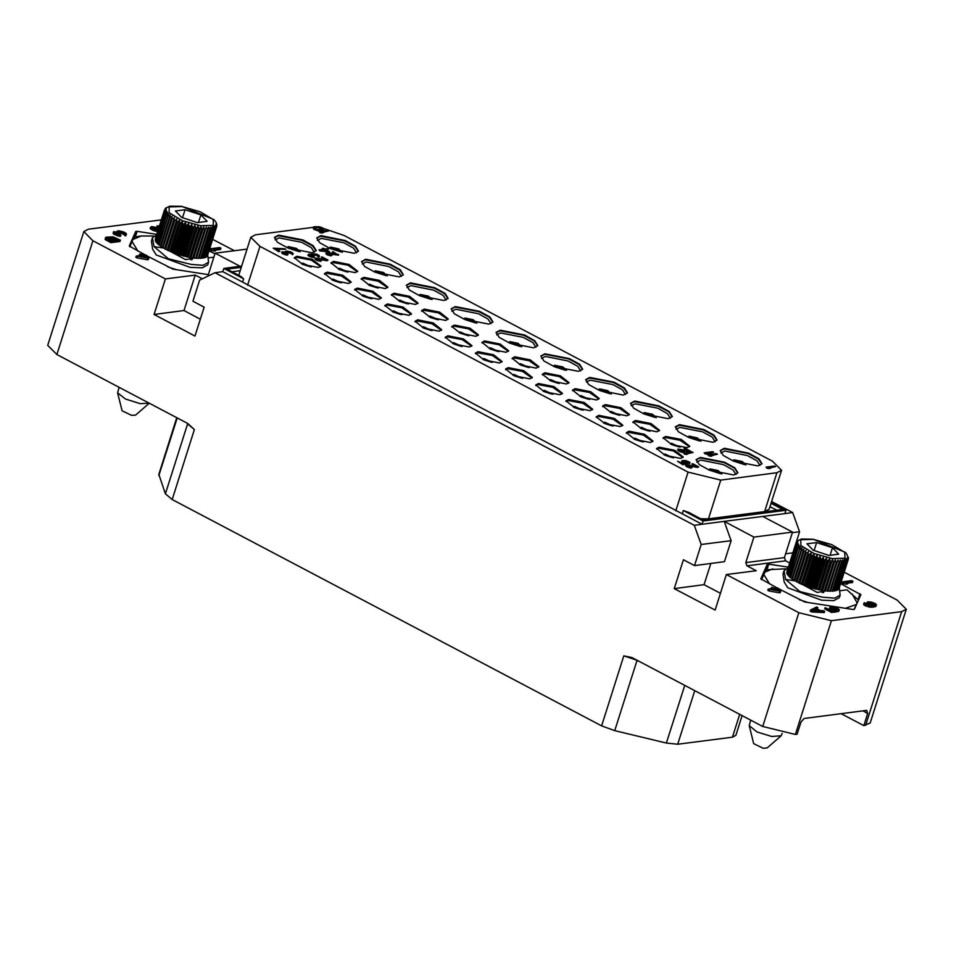 <?xml version="1.0" encoding="UTF-8"?>
<svg xmlns="http://www.w3.org/2000/svg" width="954" height="954" viewBox="0 0 954 954"><rect width="100%" height="100%" fill="white"/><g stroke="black" fill="none" stroke-linecap="round" stroke-linejoin="round"><path stroke-width="1.43" d="M155.585 240.241L164.338 210.858L166.163 208.926L164.434 210.154L155.335 238.846M156.206 241.481L155.407 240.825L164.565 211.967L166.234 209.928L164.362 211.168L155.204 240.026M157.231 242.805L156.039 242.018L165.197 213.159L166.7 211.049L164.708 212.301L155.55 241.159M158.638 244.164L157.064 243.306L167.546 212.241L165.459 213.529L156.301 242.388M160.415 245.56L158.483 244.653L168.775 213.517L166.592 214.829L157.446 243.699M190.502 257.616L199.66 228.757L200.889 226.515L201.795 229.091L202.665 229.198L203.703 226.885L204.681 229.413L205.48 229.473L206.314 227.088L208.055 229.58L198.897 258.439L189.596 257.461L177.539 254.313L167.451 250.222L160.26 246.037L170.349 214.829L168.119 216.188L158.96 245.059M208.055 229.58L208.687 227.124L210.357 229.497L201.211 258.355L199.052 257.962M210.357 229.497L210.786 226.992L212.348 229.246L203.202 258.105L201.366 257.878M212.348 229.246L212.575 226.694L213.994 228.817L204.848 257.687L203.357 257.604M213.994 228.817L214.018 226.229L215.282 228.233L206.124 257.091L205.015 257.151M215.282 228.233L215.115 225.609L216.164 227.493L207.006 256.352L206.302 256.519M216.618 226.706L207.209 255.72M207.674 254.897L208.521 262.278L207.71 264.83L202.224 267.835L190.049 267.37L156.241 254.992L152.616 249.256L151.4 241.195L152.461 237.844L156.575 234.922M164.303 248.195L154.095 246.609L152.461 237.844M216.164 227.493L215.819 224.858L216.546 226.873L207.388 255.732M216.546 226.873L216.141 223.963L216.761 225.824M216.82 224.941L216.63 223.916M216.558 223.57L215.938 222.246M215.866 222.091L214.888 220.768M214.853 220.72L213.541 219.372L181.618 206.35L169.74 206.183L165.495 208.354M200.889 226.515L191.122 257.318M201.795 229.091L192.648 257.95M187.354 257.008L196.5 228.149L197.919 225.991L198.742 228.602L189.596 257.461M197.919 225.991L188.153 256.793M184.11 256.244L193.257 227.386L194.855 225.311L195.558 227.946L186.412 256.805M194.855 225.311L185.088 256.113M180.819 255.338L189.977 226.48L191.73 224.5L192.303 227.135L183.144 255.994M191.73 224.5L181.952 255.29M177.539 254.313L186.698 225.454L188.582 223.558L189.011 226.193L179.853 255.052M188.582 223.558L178.815 254.348M174.32 253.168L183.478 224.309L185.493 222.497L185.744 225.132L176.585 253.991M185.493 222.497L175.715 253.299M171.219 251.928L180.366 223.069L182.476 221.352L182.56 223.951L173.401 252.81M182.476 221.352L172.71 252.142M168.274 250.616L177.42 221.757L179.614 220.112L179.495 222.687L170.337 251.546M179.614 220.112L169.836 250.914M165.531 249.256L174.689 220.386L176.919 218.824L167.451 250.222M176.919 218.824L167.153 249.626M163.039 247.849L172.197 218.991L174.451 217.5L164.78 248.851M174.451 217.5L164.684 248.302M160.844 246.442L169.991 217.584L172.257 216.164L162.371 247.444M172.257 216.164L162.478 246.955M165.006 209.033L166.485 208.032L164.446 210.095L155.311 238.917M197.478 222.604L207.125 221.352L200.9 214.912L185.016 209.713L175.369 210.953L181.594 217.405L197.478 222.604M185.016 209.713L182.488 217.691M200.9 214.912L198.492 222.473M202.665 229.198L193.507 258.069M203.703 226.885L193.936 257.687M204.681 229.413L195.522 258.272M205.48 229.473L196.321 258.343M206.314 227.088L196.548 257.89M207.328 229.568L198.17 258.427M209.713 229.544L200.567 258.403M211.8 229.342L202.653 258.2M213.553 228.96L204.406 257.818M214.948 228.423L205.79 257.282M215.95 227.72L206.791 256.578M194.974 258.069L185.589 259.595L167.01 249.59M153.809 235.972L141.311 236.008L132.952 239.466L132.046 241.517L137.996 251.129M208.485 257.878L213.911 257.175M167.773 266.822L176.204 269.636M191.396 257.938L192.076 259.679M132.046 241.517L129.887 246.836M141.311 236.008L134.478 236.95L132.952 239.466M214.96 253.883L208.986 250.747M156.754 234.338L137.114 231.297L135.373 236.807M145.068 254.849L129.231 246.049L135.706 231.488L137.114 231.297M146.558 255.636L173.079 269.159L208.377 274.621M161.345 219.885L88.412 229.139L83.797 231.572L92.932 240.742L165.388 278.926L195.236 275.062L183.967 310.587L200.304 319.196M212.623 239.287L234.302 250.711M202.403 278.842L195.236 275.062M136.279 255.994L135.873 257.27L137.078 257.902L147.154 259.774L148.323 259.619L148.729 258.343L143.899 255.803L146.618 255.445L145.413 254.813L142.695 255.159L140.679 254.098L139.511 254.253L141.526 255.314L136.279 255.994L148.729 258.343M145.759 256.781L146.618 255.445M139.511 254.253L139.248 255.612M113.478 231.703L113.514 233.98L119.512 236.365L120.49 236.377L120.896 235.101L116.71 233.658L115.052 232.025L119.81 233.253L120.598 233.158L118.558 231.703L121.086 231.512L125.952 234.577L125.88 233.265L123.662 231.965L118.701 230.761L117.354 231.071L117.783 231.929L113.478 231.703L115.529 233.682L120.896 235.101M116.126 233.348L119.333 234.493M119.524 234.517L120.598 233.158M119.572 232.585L124.676 234.875M124.938 234.052L124.533 235.328L125.546 235.853L126.512 234.112M159.318 226.265L157.195 225.776L156.79 227.052L157.887 227.636M158.817 227.851L151.555 226.515L150.183 228.042L152.449 230.129L157.648 231.548M153.451 228.531L158.269 229.592M210.584 248.755L210.178 250.031L213.958 251.129L215.509 250.926L215.914 249.65L213.35 249.197L220.923 248.207L219.718 247.575L210.584 248.755L215.914 249.65M215.771 250.103L220.517 249.495L220.923 248.207M105.429 237.761L105.238 239.537L110.879 242.638L120.013 241.457L120.419 240.169L113.001 236.771L105.977 237.152L105.644 238.25L111.284 241.35L120.419 240.169M92.932 240.742L56.846 354.518L47.7 345.348L83.797 231.572M742.14 715.667L735.904 735.319L732.433 737.144L677.734 744.227L666.417 743.083L614.781 730.669L601.628 725.827L623.809 655.899L631.942 657.592L762.735 726.519L798.832 612.754L831.459 620.72L901.685 611.645L906.3 609.212L897.154 600.03L844.218 572.138M601.628 725.827L172.185 499.514L165.388 493.85L158.781 474.388L176.764 417.721M56.846 354.518L187.64 423.445L194.366 429.586L172.185 499.514M165.388 278.926L154.119 314.45L194.986 335.987L204.144 307.128L192.994 301.249L199.684 280.166L215.055 272.713L694.321 525.284L701.238 544.484L694.548 565.567L683.41 559.7L674.251 588.558L715.118 610.095L726.388 574.57L798.832 612.754M841.13 713.675L863.835 725.636L867.711 713.425L866.661 710.372L804.15 718.457L800.99 722.059L797.115 734.27L795.362 734.497L762.735 726.519M863.835 725.636L870.203 722.977L906.3 609.212M785.631 553.785L792.869 552.855L799.559 531.76L792.643 512.572L784.915 513.562L785.977 510.235L771.333 502.519M771.655 501.506L792.643 512.572M788.35 567.189L768.709 564.148L766.956 569.645M777.045 587.902L760.827 578.887L767.302 564.327L768.709 564.148M778.524 588.678L804.675 601.998L852.983 609.475L854.379 609.296L860.866 594.712L840.581 583.586M726.388 574.57L756.236 570.707L746.946 565.817L745.789 562.621L784.415 557.625L785.571 560.821L789.685 562.991M810.65 609.916L810.244 611.192L811.854 612.039L824.208 612.563L824.614 611.287L823.409 610.643L820.273 610.524L816.242 608.402L817.769 607.674L816.564 607.042L810.65 609.916L812.259 610.763L824.614 611.287M817.328 608.974L817.769 607.674M768.244 589.035L767.851 590.311L769.055 590.955L779.132 592.816L780.289 592.661L780.694 591.385L775.864 588.845L778.583 588.487L777.379 587.855L774.66 588.213L771.488 587.294L773.491 588.356L768.244 589.035L780.694 591.385M777.737 589.822L778.583 588.487M771.488 587.294L771.226 588.654M831.96 608.413L837.362 610.381M837.576 609.725L837.171 611.001L838.375 611.645L839.329 609.63L836.885 607.841L831.339 606.577L830.004 607.006L830.254 608.032L835.06 610.19L831.948 610.584L825.138 607.638L831.983 611.24L837.04 610.596L832.031 608.461L831.208 607.65L831.769 607.173L835.919 607.96L838.781 610.369L839.329 609.63M829.825 607.424L829.42 608.7L832.043 610.572M825.138 607.638L824.733 608.914L831.578 612.516L836.634 611.872L837.04 610.596M865.481 603.453L864.217 602.713L863.644 604.407L864.873 605.575L871.229 607.257L875.867 606.398L876.452 604.705L875.212 603.536L871.419 602.046L867.699 601.867L866.721 603.488L867.735 604.872M842.561 581.809L842.155 583.085L845.936 584.182L847.486 583.979L847.891 582.703L845.327 582.238L852.9 581.26L851.695 580.616L842.561 581.809L847.891 582.703M847.748 583.144L852.494 582.536L852.9 581.26M674.251 588.558L704.1 584.695L720.437 593.305M710.837 563.456L704.1 584.695M694.548 565.567L724.396 561.703L731.086 540.62L701.238 544.484M694.321 525.284L724.169 521.421L731.086 540.62M215.055 272.713L222.783 271.711L702.049 524.283L703.098 520.956L785.977 510.235M762.795 516.424L792.512 532.093L753.887 537.09L724.169 521.421L784.915 513.562M682.301 513.884L683.362 510.557L703.098 520.956M683.362 510.557L688.752 512.465L702.645 519.799L782.709 509.436L771.082 503.318M700.618 518.726L708.428 518.893L764.607 511.618L769.222 509.186L781.541 470.334L772.406 461.164L344.215 235.519L323.323 228.328M320.735 230.808L323.931 229.377L322.345 230.606L317.837 230.701L313.985 229.497L312.805 227.434L255.41 234.815L250.795 237.248L259.941 246.418L688.12 472.063L720.747 480.041L776.926 472.767L781.541 470.334M241.243 267.347L227.1 269.183L240.992 276.505L243.58 278.795L242.519 282.122M231.965 271.747L240.193 270.686M323.931 229.377L322.583 227.851L319.828 226.861L314.224 226.73L312.817 227.398L314.152 228.936L320.902 230.26M680.584 458.409L683.231 457.014L674.74 450.228L659.214 447.152L656.567 448.547L665.069 455.332L680.584 458.409M650.389 442.501L653.049 441.106L644.546 434.32L629.032 431.244L626.373 432.639L634.875 439.424L650.389 442.501M620.207 426.593L622.867 425.198L614.364 418.412L598.85 415.336L596.19 416.731L604.693 423.516L620.207 426.593M590.025 410.685L592.672 409.29L584.182 402.505L568.656 399.428L566.008 400.823L574.511 407.608L590.025 410.685M559.831 394.777L562.49 393.382L553.988 386.597L538.473 383.52L535.814 384.915L544.317 391.7L559.831 394.777M529.649 378.869L532.308 377.474L523.806 370.689L508.291 367.612L505.632 369.007L514.134 375.793L529.649 378.869M499.467 362.961L502.114 361.566L493.623 354.781L478.097 351.704L475.45 353.099L483.94 359.885L499.467 362.961M469.273 347.053L471.932 345.658L463.429 338.873L447.915 335.796L445.256 337.191L453.758 343.977L469.273 347.053M439.09 331.145L441.75 329.75L433.247 322.965L417.733 319.888L415.073 321.283L423.576 328.069L439.09 331.145M408.908 315.237L411.556 313.842L403.053 307.057L387.539 303.98L384.891 305.375L393.382 312.161L408.908 315.237M378.714 299.329L381.373 297.934L372.871 291.149L357.356 288.072L354.697 289.467L363.2 296.253L378.714 299.329M348.532 283.421L351.191 282.026L342.689 275.241L327.174 272.164L324.515 273.559L333.018 280.345L348.532 283.421M318.35 267.514L320.997 266.118L312.495 259.333L296.98 256.256L294.333 257.652L302.823 264.437L318.35 267.514M687.119 447.664L689.778 446.257L681.275 439.484L665.761 436.395L663.102 437.803L671.604 444.576L687.119 447.664M656.936 431.757L659.584 430.349L651.093 423.576L635.567 420.487L632.919 421.895L641.41 428.668L656.936 431.757M626.742 415.849L629.401 414.441L620.899 407.668L605.385 404.579L602.725 405.987L611.228 412.76L626.742 415.849M596.56 399.941L599.219 398.533L590.717 391.76L575.202 388.672L572.543 390.079L581.046 396.852L596.56 399.941M566.378 384.033L569.025 382.626L560.523 375.852L545.008 372.764L542.361 374.171L550.852 380.944L566.378 384.033M536.184 368.125L538.843 366.718L530.341 359.944L514.826 356.856L512.167 358.263L520.669 365.036L536.184 368.125M506.002 352.217L508.661 350.81L500.158 344.036L484.644 340.948L481.985 342.355L490.487 349.128L506.002 352.217M475.819 336.309L478.467 334.902L469.964 328.128L454.45 325.04L451.802 326.447L460.293 333.22L475.819 336.309M445.625 320.401L448.285 318.994L439.782 312.22L424.268 309.132L421.608 310.539L430.111 317.312L445.625 320.401M415.443 304.493L418.09 303.086L409.6 296.312L394.085 293.224L391.426 294.631L399.929 301.404L415.443 304.493M385.261 288.573L387.908 287.178L379.406 280.404L363.891 277.316L361.244 278.723L369.735 285.496L385.261 288.573M355.067 272.665L357.726 271.27L349.224 264.496L333.709 261.408L331.05 262.815L339.552 269.588L355.067 272.665M354.328 253.287L358.477 251.105L355.425 246.132L345.181 240.491L320.89 235.674L316.74 237.856L319.793 242.829L330.036 248.469L354.328 253.287M399.189 276.934L403.339 274.74L400.286 269.767L390.043 264.127L365.752 259.309L361.602 261.503L364.655 266.476L374.898 272.117L399.189 276.934M443.956 300.522L448.118 298.34L445.053 293.367L434.809 287.726L410.518 282.909L406.368 285.091L409.421 290.064L419.677 295.704L443.956 300.522M488.818 324.169L492.979 321.975L489.915 317.002L479.671 311.362L455.38 306.544L451.23 308.738L454.283 313.711L464.538 319.34L488.818 324.169M533.68 347.805L537.841 345.622L534.777 340.65L524.533 335.009L500.242 330.191L496.092 332.374L499.145 337.346L509.4 342.987L533.68 347.805M578.446 371.404L582.608 369.21L579.543 364.237L569.299 358.597L545.008 353.779L540.858 355.973L543.923 360.946L554.167 366.574L578.446 371.404M623.308 395.039L627.47 392.857L624.405 387.884L614.161 382.244L589.87 377.426L585.72 379.609L588.785 384.581L599.029 390.222L623.308 395.039M668.17 418.687L672.331 416.493L669.267 411.52L659.023 405.879L634.732 401.062L630.582 403.256L633.635 408.229L643.89 413.869L668.17 418.687M712.948 442.274L717.098 440.092L714.033 435.119L703.79 429.479L679.51 424.661L675.349 426.843L678.413 431.816L688.657 437.457L712.948 442.274M757.81 465.922L761.96 463.727L758.895 458.755L748.651 453.114L724.372 448.297L720.21 450.491L723.275 455.463L733.519 461.092L757.81 465.922M312.077 252.786L316.227 250.592L313.174 245.619L302.931 239.979L278.64 235.161L274.49 237.343L277.542 242.316L287.786 247.957L312.077 252.786M733.757 475.009L737.907 472.814L734.854 467.842L724.611 462.201L700.319 457.383L696.17 459.566L699.222 464.55L709.466 470.179L733.757 475.009M766.11 467.114L767.052 468.259L769.425 468.688L771.035 467.937L768.662 467.52L775.662 466.613L774.541 466.029L766.11 467.114L771.035 467.937M770.391 467.83L775.662 466.613M318.982 231.476L319.924 232.621L322.297 233.05L323.907 232.311L321.534 231.882L328.534 230.975L327.413 230.391L318.982 231.476L323.907 232.311M323.263 232.192L328.534 230.975M707.856 454.712L708.798 455.857L711.171 456.286L712.781 455.547L710.408 455.118L717.408 454.211L716.287 453.627L707.856 454.712L712.781 455.547M712.137 455.428L717.408 454.211M704.147 452.756L705.089 453.901L707.451 454.331L709.06 453.579L706.699 453.162L713.687 452.256L712.578 451.671L704.147 452.756L709.06 453.579M708.417 453.472L713.687 452.256M683.624 453.007L684.423 454.068L686.653 454.426L688.263 453.687L686.033 453.329L693.021 452.434L692.055 451.91L683.624 453.007L688.263 453.687M687.882 453.627L693.021 452.434M689.682 451.898L690.744 451.23L684.9 448.141L684.006 448.261L688.549 450.658L677.889 449.155L678.914 450.526L683.255 451.981L679.606 450.002L689.682 451.898L690.744 451.23M684.006 448.261L686.546 450.252M677.889 449.155L677.65 450.145L679.379 451.421L683.076 452.542L684.137 451.981M326.972 260.764L328.045 260.084L322.202 257.008L325.851 259.524L315.19 258.021L316.859 259.726L320.556 260.847L316.895 258.868L326.972 260.764L328.045 260.084M321.307 257.115L323.847 259.106M315.19 258.021L314.939 259.011L316.68 260.275L320.377 261.396L321.426 260.836M311.481 254.348L308.75 254.158L307.951 255.326L311.863 257.377L314.283 257.067L309.478 255.123L314.176 256.018L312.912 254.575L314.236 254.515L318.087 256.244M318.266 256.042L317.932 256.698L319.125 256.972L319.089 255.481L316.489 254.11L311.588 254.002M327.556 253.597L338.455 255.159L333.196 251.737L332.302 251.856L336.535 254.086L327.973 252.512L326.185 252.75L327.043 254.026L331.157 255.374L327.508 253.561L328.009 253.001L338.634 254.599M332.302 251.856L334.604 253.716M326.185 252.75L325.886 253.716L327.461 254.897L330.99 255.922L332.028 255.362M319.041 249.805L319.769 250.842L329.309 251.987L325.863 249.519L328.367 249.197L327.472 248.72L324.956 249.042L323.442 248.243L322.369 248.386L323.883 249.185L319.041 249.805L329.488 251.427M326.673 249.948L328.367 249.197M322.369 248.386L322.893 249.304M697.565 467.496L698.638 466.816L692.795 463.739L691.889 463.859L696.444 466.256L685.783 464.753L687.452 466.458L691.149 467.579L687.488 465.6L697.565 467.496L698.638 466.816M691.889 463.859L694.44 465.838M685.783 464.753L685.532 465.743L687.274 467.007L690.97 468.128L692.02 467.567M688.466 462.75L689.158 463.882L689.682 462.213L685.735 460.484L682.015 460.651L681.609 461.557L682.527 462.499L686.021 463.227L683.147 463.596L677.531 461.235L682.885 464.693L687.727 463.537L683.41 461.319L688.418 462.773M281.907 251.916L281.668 252.905L282.921 253.919L286.939 255.207L287.989 254.646L283.195 252.703L287.893 253.597L286.486 251.856L288.12 251.534L292.639 254.158L292.806 253.06L291.03 252.011L286.784 251.069L285.52 251.343L285.759 252.059L281.907 251.916L283.421 253.537L287.989 254.646M286.88 251.594L286.653 252.178L291.793 253.824M291.829 253.728L292.461 254.706L293.224 253.752M273.178 248.135L278.854 251.773L279.927 251.105L275.05 248.529L284.852 248.755L273.178 248.135L279.927 251.105M276.29 249.185L285.83 249.268M320.162 229.747L316.168 229.282L314.104 227.97L316.585 227.04L320.58 227.493L322.631 228.817L320.162 229.747M314.188 228.113L317.67 227.553L322.38 229.222M241.648 266.083L223.832 268.384L243.58 278.795M222.783 271.711L223.832 268.384M207.889 276.183L215.175 253.192L240.038 266.285M215.175 253.192L247.05 249.066M154.119 314.45L183.967 310.587M799.559 531.76L792.321 532.702M792.512 532.093L784.415 557.625M753.887 537.09L745.789 562.621M770.033 506.646L776.794 510.211M682.921 457.526L673.464 450.98L658.868 448.261L656.531 449.155M652.739 441.619L643.282 435.072L628.674 432.353L626.337 433.247M622.545 425.711L613.1 419.164L598.492 416.445L596.155 417.339M592.362 409.803L582.906 403.256L568.31 400.537L565.972 401.431M562.18 393.895L552.724 387.348L538.116 384.629L535.778 385.523M531.986 377.987L522.542 371.44L507.933 368.721L505.596 369.615M501.804 362.079L492.347 355.532L477.751 352.813L475.414 353.707M471.622 346.171L462.165 339.624L447.557 336.905L445.22 337.799M441.428 330.263L431.983 323.716L417.375 320.997L415.038 321.892M411.246 314.355L401.789 307.808L387.193 305.089L384.856 305.984M381.051 298.447L371.607 291.9L356.999 289.181L354.661 290.076M350.869 282.539L341.425 275.992L326.817 273.273L324.479 274.168M320.687 266.631L311.231 260.084L296.634 257.365L294.297 258.26M689.456 446.77L680.011 440.223L665.403 437.516L663.066 438.399M659.274 430.862L649.817 424.315L635.221 421.608L632.884 422.491M629.08 414.954L619.635 408.407L605.027 405.7L602.689 406.583M598.897 399.046L589.453 392.499L574.845 389.792L572.507 390.675M568.715 383.138L559.259 376.591L544.662 373.885L542.325 374.767M538.521 367.23L529.076 360.684L514.468 357.977L512.131 358.859M508.339 351.322L498.894 344.776L484.286 342.069L481.949 342.951M478.157 335.414L468.7 328.868L454.104 326.161L451.767 327.043M447.963 319.507L438.518 312.96L423.91 310.253L421.573 311.135M417.78 303.599L408.336 297.052L393.728 294.345L391.39 295.227M387.598 287.691L378.142 281.144L363.546 278.437L361.208 279.319M357.404 271.783L347.96 265.236L333.351 262.529L331.014 263.411M680.643 450.085L689.849 451.349M679.606 450.002L680.822 449.525M679.284 449.918L679.773 449.453M317.944 258.939L327.15 260.203M316.895 258.868L318.123 258.391M316.585 258.772L317.074 258.307M319.125 256.972L319.518 256.173M318.743 257.127L319.304 256.423M318.111 256.149L318.922 256.578M317.384 255.708L318.195 255.6M316.406 255.195L317.563 255.147M315.416 254.79L316.585 254.635M314.915 254.635L315.595 254.229M314.236 254.515L315.094 254.086M313.711 254.479L314.403 253.955M312.995 254.563L313.89 253.919M312.912 254.575L313.174 254.014M313.461 256.101L314.355 255.457M312.805 255.767L313.639 255.553M311.469 255.302L312.984 255.207M310.789 255.171L311.648 254.742M309.752 255.088L310.968 254.623M309.43 255.004L309.931 254.539M313.222 257.628L314.283 257.067M311.863 257.377L313.401 257.079M310.849 257.079L312.03 256.829M309.525 256.507L311.028 256.531M309.203 256.34L309.704 255.958M308.249 255.72L309.382 255.779M327.353 251.009L321.379 250.103L324.789 249.662L327.353 251.009M323.263 250.389L325.624 250.747M688.538 465.671L697.744 466.935M687.488 465.6L688.716 465.123M687.178 465.516L687.667 465.039M682.885 464.693L687.727 463.537M677.531 461.235L683.064 464.145M683.493 463.012L684.662 462.869M682.527 462.499L683.672 462.463M681.883 462.058L682.694 461.951M689.551 463.62L689.957 462.714M689.158 463.882L689.73 463.072M688.359 462.821L689.337 463.334M687.977 462.44L688.621 462.249M686.999 461.927L688.156 461.879M686.176 461.605L687.178 461.366M685.33 461.39L686.355 461.044M684.471 461.295L685.509 460.842M683.768 461.271L684.638 460.734M683.41 461.319L683.946 460.722M683.076 461.342L683.577 460.77M287.166 253.681L288.06 253.037M286.522 253.347L287.345 253.132M285.186 252.87L286.701 252.786M284.507 252.75L285.365 252.321M283.457 252.667L284.686 252.19M283.147 252.583L283.636 252.118M811.854 612.039L812.259 610.763M812.236 610.238L815.67 608.604L819.295 610.512L812.236 610.238M814.346 610.322L815.67 608.604M815.265 609.88L816.242 610.393M769.055 590.955L769.461 589.667M779.132 592.816L779.537 591.54M778.118 590.8L771.011 589.477L774.708 589L778.118 590.8M774.35 590.097L774.708 589M831.578 612.516L831.983 611.24M833.247 610.417L833.474 609.725M831.864 610.5L832.27 609.224M830.66 609.868L831.065 608.592M829.849 609.308L830.254 608.032M838.757 611.323L839.162 610.047M838.375 611.645L838.781 610.369M837.326 610.322L837.731 609.046M836.718 609.868L837.123 608.592M835.513 609.236L835.919 607.96M834.511 608.843L834.917 607.567M833.522 608.569L833.927 607.293M832.532 608.437L832.937 607.161M831.793 608.282L832.15 607.126M831.483 608.068L831.769 607.173M867.126 602.212L868.379 603.763L872.576 605.337L868.057 604.991L865.6 603.059M866.745 603.882L867.15 602.606M875.867 606.398L876.452 604.705M875.307 606.732L876.273 605.122M874.15 607.018L874.556 605.742L875.712 605.456M872.791 607.185L873.184 605.909L874.556 605.742M871.229 607.257L871.634 605.981L873.184 605.909M869.845 607.173L870.251 605.897L871.634 605.981M868.474 606.959L868.879 605.683L870.251 605.897M866.876 606.505L867.281 605.23L868.879 605.683M865.683 605.993L866.089 604.717L867.281 605.23M864.873 605.575L865.278 604.299L866.089 604.717M864.062 605.015L864.467 603.739L865.278 604.299M864.05 603.131L864.467 603.739M870.394 605.408L870.585 604.8M869.082 605.265L869.392 604.287M867.997 604.967L868.379 603.763M867.162 604.478L867.568 603.202M868.51 602.558L872.242 602.737L875.068 604.478L871.36 604.562L868.51 602.558M868.677 603.071L868.891 602.379M869.249 603.584L873.983 605.015M869.106 603.488L869.476 602.296M869.857 603.608L870.263 602.332M870.847 603.739L871.24 602.463M871.837 604.013L872.242 602.737M872.636 604.299L873.041 603.023M874.055 605.015L874.448 603.775M874.603 604.908L874.854 604.109M845.936 584.182L846.329 582.894M843.36 583.717L843.765 582.441M854.104 609.487L858.469 600.09M785.392 568.811L766.074 569.788L761.471 579.686M840.069 590.729L846.89 589.846L858.505 600.018M856.99 602.594L852.196 594.008M763.629 574.368L769.592 583.967M772.907 568.858L764.548 572.317M845.518 608.33L856.072 604.645M799.369 599.661L807.799 602.487M822.98 590.788L823.672 592.529M795.886 581.046L785.679 579.46L799.929 591.552L822.586 597.24L834.714 598.218L840.104 595.129L839.305 597.669L833.808 600.674L821.644 600.209L787.825 587.831L784.2 582.107L782.984 574.046L784.045 570.695L788.171 567.773M839.258 587.736L840.104 595.129M785.679 579.46L784.045 570.695M826.558 590.92L817.184 592.446L798.593 582.441M787.181 573.092L795.934 543.708L797.759 541.765L796.03 542.993L786.919 571.684M787.801 574.332L787.002 573.664L796.149 544.806L797.83 542.778L795.958 544.018L786.8 572.877M788.815 575.644L787.634 574.868L796.781 546.01L798.295 543.887L796.292 545.151L787.145 574.01M790.222 577.003L788.66 576.156L799.142 545.092L797.043 546.38L787.885 575.238M791.999 578.41L790.067 577.492L800.37 546.356L798.188 547.679L789.03 576.538M822.086 590.466L831.244 561.608L832.484 559.366L833.391 561.942L834.249 562.049L835.287 559.736L836.264 562.264L837.063 562.323L837.898 559.938L839.651 562.419L830.493 591.277L822.086 590.466L811.449 587.902L799.857 583.466L791.844 578.887L801.944 547.668L799.714 549.039L790.556 577.897M839.651 562.419L840.271 559.974L841.953 562.347L832.794 591.206L830.648 590.8M841.953 562.347L842.37 559.831L843.944 562.097L834.786 590.955L832.949 590.717M843.944 562.097L844.159 559.533L845.59 561.667L836.431 590.526L834.953 590.454M845.59 561.667L845.614 559.08L846.866 561.083L837.707 589.942L836.598 590.001M846.866 561.083L846.699 558.46L847.76 560.332L838.602 589.19L837.898 589.369M847.76 560.332L847.414 557.696L848.201 559.545L838.793 588.57M845.125 552.211L813.213 539.201L801.324 539.034L797.091 541.192M848.404 557.792L846.484 553.618M839.067 588.356L848.225 559.497L847.736 556.802L848.344 558.674M848.142 559.724L838.983 588.582M847.534 560.57L838.387 589.429M846.532 561.262L837.374 590.121M845.149 561.811L835.99 590.669M843.396 562.18L834.237 591.039M841.309 562.383L832.15 591.241M838.924 562.407L829.765 591.265M837.898 559.938L828.132 590.729M837.063 562.323L827.917 591.182M836.264 562.264L827.118 591.122M835.287 559.736L825.52 590.526M834.249 562.049L825.103 590.908M833.391 561.942L824.232 590.8M832.484 559.366L822.706 590.156M818.937 589.858L828.096 561L829.515 558.841L830.338 561.441L821.179 590.299M829.515 558.841L819.748 589.632M815.694 589.095L824.852 560.236L826.45 558.162L827.154 560.785L817.995 589.644M826.45 558.162L816.672 588.952M812.403 588.189L821.561 559.33L823.314 557.339L823.886 559.986L814.74 588.845M823.314 557.339L813.547 588.141M809.135 587.151L818.282 558.293L820.178 556.397L820.607 559.044L811.449 587.902M820.178 556.397L810.411 587.199M805.915 586.006L815.062 557.148L817.077 555.347L817.339 557.971L808.181 586.829M817.077 555.347L807.311 586.138M802.803 584.778L811.961 555.908L814.072 554.191L814.144 556.802L804.985 585.661M814.072 554.191L804.305 584.993M799.857 583.466L809.016 554.596L811.198 552.962L811.079 555.538L801.92 584.397M811.198 552.962L801.432 583.753M797.115 582.095L806.273 553.237L808.515 551.674L799.035 583.061M808.515 551.674L798.736 582.465M794.634 580.7L803.781 551.841L806.047 550.351L796.363 581.69M806.047 550.351L796.28 581.141M792.428 579.293L801.587 550.434L803.84 549.003L793.955 580.282M803.84 549.003L794.074 579.805M796.59 541.884L798.081 540.87L796.041 542.945L786.895 571.756M829.062 555.455L838.709 554.202L832.484 547.751L816.612 542.552L806.953 543.804L813.19 550.255L829.062 555.455M816.612 542.552L814.072 550.541M832.484 547.751L830.087 555.323M749.2 725.672L753.648 743.667L763.188 748.246L767.159 747.96L781.171 735.82L771.786 736.5L757.011 731.909L749.2 725.672L750.667 720.163M781.171 735.82L782.197 733.423M137.078 257.902L137.483 256.626M147.154 259.774L147.56 258.498M146.153 257.747L139.045 256.423L142.73 255.946L146.153 257.747M142.385 257.055L142.73 255.946M125.928 235.674L126.333 234.398M125.546 235.853L125.952 234.577M124.509 234.672L124.902 233.396M123.686 234.112L124.092 232.836M122.482 233.48L122.887 232.204M121.277 232.967L121.683 231.691M120.681 232.788L121.086 231.512M119.894 232.621L120.299 231.345M119.345 232.442L119.715 231.285M118.737 232.013L118.928 231.393M119.417 234.505L119.81 233.253M118.606 234.112L119.011 232.836M117.008 233.527L117.414 232.251M116.221 233.36L116.626 232.084M115.195 232.752L115.446 231.977M119.512 236.365L119.918 235.089M117.926 236.043L118.332 234.767M116.734 235.674L117.139 234.398M115.124 234.958L115.529 233.682M114.73 234.744L115.136 233.468M113.514 233.98L113.92 232.704M113.097 233.503L113.502 232.227M153.534 228.531L153.94 227.255L158.674 228.316M152.521 227.923L152.759 227.147L153.94 227.255M152.258 227.577L152.759 227.147M158.078 230.2L153.224 228.411L152.378 227.195M156.826 231.548L158.054 230.272M155.252 231.214L155.657 229.938L157.231 230.272M154.059 230.844L154.453 229.568L155.657 229.938M152.449 230.129L152.855 228.853L154.453 229.568M151.65 229.699L152.056 228.423L152.855 228.853M150.637 229.043L151.042 227.767L152.056 228.423M150.219 228.566L150.625 227.29L151.042 227.767M157.195 225.776L159.151 226.813M213.958 251.129L214.364 249.853M211.394 250.675L211.8 249.399M110.879 242.638L111.284 241.35M106.049 240.086L106.454 238.81M105.238 239.537L105.644 238.25M111.248 240.563L107.003 237.951L109.34 237.904L113.967 240.217L111.248 240.563M111.272 237.26L113.419 237.379L118.046 239.692L115.136 240.062L111.308 238.047L111.272 237.26L111.081 237.856M108.422 239.084L111.701 240.515M107.194 238.357L107.385 237.773M107.492 238.595L107.766 237.713M108.172 238.953L108.553 237.749M108.935 239.18L109.34 237.904M109.734 239.478L110.139 238.202M111.535 238.166L111.845 237.188M112.143 238.488L115.78 239.979M112.226 238.5L112.632 237.224M113.025 238.655L113.419 237.379M113.812 238.953L114.218 237.677M154.095 246.609L168.333 258.713L190.991 264.401L203.119 265.379L208.521 262.278M149.241 403.22L140.202 403.649L125.415 399.058L117.604 392.833L119.083 387.324M117.604 392.833L122.052 410.828L131.604 415.395L135.563 415.109L149.277 403.232M200.531 225.776L213.362 225.371L213.231 219.563L200.221 211.764L181.952 206.541L169.132 206.946L169.252 212.754L182.262 220.553L200.531 225.776M199.66 228.757L198.742 228.602M196.5 228.149L195.558 227.946M193.257 227.386L192.303 227.135M189.977 226.48L189.011 226.193M186.698 225.454L185.744 225.132M183.478 224.309L182.56 223.951M180.366 223.069L179.495 222.687M177.42 221.757L176.597 221.364M174.689 220.386L173.926 219.98M172.197 218.991L171.517 218.585M169.991 217.584L169.418 217.178M168.119 216.188L167.642 215.795M135.706 231.488L133.56 238.238M623.809 655.899L637.105 660.311M614.781 730.669L636.962 660.74L638.727 661.17M666.417 743.083L684.71 685.401M677.734 744.227L694.715 690.672M732.433 737.144L739.672 714.367M901.685 611.645L865.588 725.41M795.362 734.497L831.459 620.72M867.711 713.425L862.845 710.861M767.302 564.327L765.156 571.088M859.948 593.793L858.123 599.565M746.946 565.817L785.571 560.821M708.428 518.893L720.747 480.041M675.802 510.915L688.12 472.063M247.623 285.27L259.941 246.418M764.607 511.618L776.926 472.767M663.972 454.867L664.926 453.973L673.536 457.896M672.176 457.61L665.26 455.416M633.79 438.959L634.732 438.065L643.354 441.988M641.994 441.702L635.09 439.508M603.608 423.051L604.55 422.157L613.172 426.08M611.8 425.794L604.896 423.6M573.414 407.143L574.368 406.249L582.977 410.172M581.618 409.886L574.702 407.692M543.231 391.235L544.174 390.341L552.795 394.264M551.424 393.978L544.519 391.784M513.049 375.327L513.991 374.433L522.613 378.356M521.242 378.07L514.337 375.864M482.855 359.419L483.809 358.525L492.419 362.448M491.06 362.162L484.155 359.956M452.673 343.512L453.615 342.617L462.237 346.541M460.865 346.254L453.973 344.048M422.491 327.604L423.433 326.709L432.055 330.633M430.683 330.346L423.767 328.152M392.297 311.696L393.251 310.801L401.861 314.725M400.501 314.426L393.597 312.232M362.115 295.788L363.057 294.893L371.678 298.817M370.307 298.519L363.414 296.324M331.92 279.88L332.874 278.985L341.484 282.909M340.125 282.611L333.208 280.428M301.738 263.972L302.692 263.077L311.302 267.001M309.943 266.703L303.038 264.508M670.519 444.111L671.461 443.228L680.083 447.152M678.711 446.854L671.807 444.659M640.325 428.203L641.279 427.32L649.889 431.244M648.529 430.946L641.625 428.751M610.143 412.295L611.085 411.412L619.706 415.336M618.335 415.038L611.442 412.843M579.96 396.387L580.903 395.505L589.512 399.428M588.153 399.13L581.248 396.936M549.766 380.479L550.72 379.597L559.33 383.52M557.971 383.222L551.066 381.028M519.584 364.571L520.526 363.689L529.148 367.612M527.777 367.314L520.884 365.12M489.39 348.663L490.344 347.781L498.954 351.704M497.594 351.406L490.678 349.212M459.208 332.755L460.162 331.873L468.772 335.796M467.412 335.498L460.508 333.304M429.026 316.847L429.968 315.965L438.59 319.888M437.218 319.59L430.314 317.396M398.832 300.939L399.786 300.057L408.395 303.98M407.036 303.682L400.131 301.488M368.649 285.031L369.603 284.137L378.213 288.072M376.854 287.774L369.937 285.58M338.467 269.123L339.409 268.229L348.031 272.164M346.66 271.866L339.755 269.672M358.37 251.367L354.864 246.382L344.549 240.861L320.711 236.222L316.668 238.142M317.372 240.36L321.236 238.381L343.905 242.853L353.54 248.112L356.534 252.786M342.391 252.297L338.682 248.851L330.537 247.146L329.19 248.112M330.501 248.66L341.019 251.987M403.232 275.014L399.714 270.018L389.411 264.508L365.573 259.87L361.53 261.79M362.222 263.996L366.097 262.016L388.767 266.488L398.402 271.747L401.395 276.421M387.252 275.945L383.544 272.498L375.399 270.793L374.051 271.759M375.363 272.295L385.881 275.634M447.998 298.602L444.492 293.617L434.177 288.096L410.351 283.457L406.309 285.377M407 287.595L410.864 285.616L433.533 290.088L443.169 295.346L446.162 300.021M432.031 299.532L428.322 296.086L420.165 294.381L418.818 295.346M420.13 295.895L430.648 299.222M492.86 322.249L489.354 317.253L479.039 311.731L455.213 307.105L451.159 309.024M451.862 311.231L455.726 309.251L478.395 313.723L488.031 318.982L491.024 323.656M476.881 323.179L473.184 319.733L465.027 318.028L463.68 318.994M464.992 319.53L475.509 322.869M537.722 345.885L534.216 340.9L523.901 335.379L500.075 330.74L496.02 332.66M496.724 334.878L500.588 332.898L523.257 337.37L532.892 342.629L535.886 347.304M521.743 346.815L518.046 343.368L509.889 341.663L508.542 342.629M509.853 343.178L520.371 346.505M582.5 369.484L578.983 364.488L568.679 358.966L544.841 354.339L540.799 356.247M541.49 358.466L545.366 356.486L568.035 360.958L577.659 366.217L580.652 370.891M566.521 370.414L562.812 366.968L554.668 365.263L553.32 366.229M554.62 366.765L565.138 370.104M627.35 393.12L623.844 388.135L613.541 382.614L589.703 377.975L585.661 379.895M586.352 382.113L590.216 380.133L612.897 384.605L622.521 389.864L625.514 394.539M611.383 394.05L607.674 390.603L599.529 388.898L598.17 389.864M599.482 390.413L610 393.74M672.212 416.767L668.706 411.77L658.403 406.261L634.565 401.622L630.522 403.542M631.214 405.748L635.078 403.769L657.747 408.24L667.383 413.499L670.376 418.174M656.245 417.697L652.536 414.251L644.379 412.545L643.032 413.511M644.344 414.048L654.861 417.387M716.991 440.354L713.473 435.37L703.17 429.849L679.331 425.21L675.289 427.13M675.981 429.348L679.856 427.368L702.526 431.84L712.149 437.099L715.142 441.774M701.011 441.285L697.302 437.838L689.158 436.133L687.81 437.099M689.11 437.647L699.628 440.975M761.852 464.002L758.335 459.005L748.031 453.496L724.193 448.857L720.151 450.777M720.842 452.983L724.718 451.003L747.387 455.475L757.011 460.734L760.004 465.409M745.873 464.932L742.164 461.486L734.02 459.78L732.672 460.746M733.972 461.283L744.49 464.622M316.12 250.866L312.602 245.87L302.299 240.348L278.461 235.71L274.418 237.629M275.11 239.848L278.985 237.868L301.655 242.34L311.29 247.599L314.283 252.273M300.14 251.796L296.432 248.35L288.287 246.633L286.939 247.599M288.251 248.147L298.769 251.486M737.8 473.089L734.282 468.092L723.979 462.571L700.141 457.932L696.098 459.852M696.79 462.07L700.665 460.09L723.335 464.562L732.97 469.821L735.951 474.496M721.82 474.019L718.112 470.572L709.967 468.855L708.619 469.821M709.931 470.37L720.437 473.709M831.244 561.608L830.338 561.441M828.096 561L827.154 560.785M824.852 560.236L823.886 559.986M821.561 559.33L820.607 559.044M818.282 558.293L817.339 557.971M815.062 557.148L814.144 556.802M811.961 555.908L811.079 555.538M809.016 554.596L808.193 554.202M806.273 553.237L805.522 552.831M803.781 551.841L803.113 551.424M801.587 550.434L801.002 550.029M799.714 549.039L799.225 548.633M832.126 558.627L844.958 558.209L844.827 552.402L831.816 544.603L813.547 539.38L800.716 539.785L800.847 545.593L813.857 553.392L832.126 558.627M158.841 475.605L177.146 417.924M165.388 493.85L187.568 423.922L194.366 429.586M207.471 255.517L216.665 226.551M216.844 225.239L216.785 224.524M165.817 208.008L165.28 208.568M238.727 275.312L250.795 237.248M848.44 558.09L848.38 557.374M846.436 553.558L845.149 552.235M797.401 540.858L796.876 541.419M823.123 590.335L822.372 592.708M191.539 257.485L190.776 259.87"/></g></svg>
